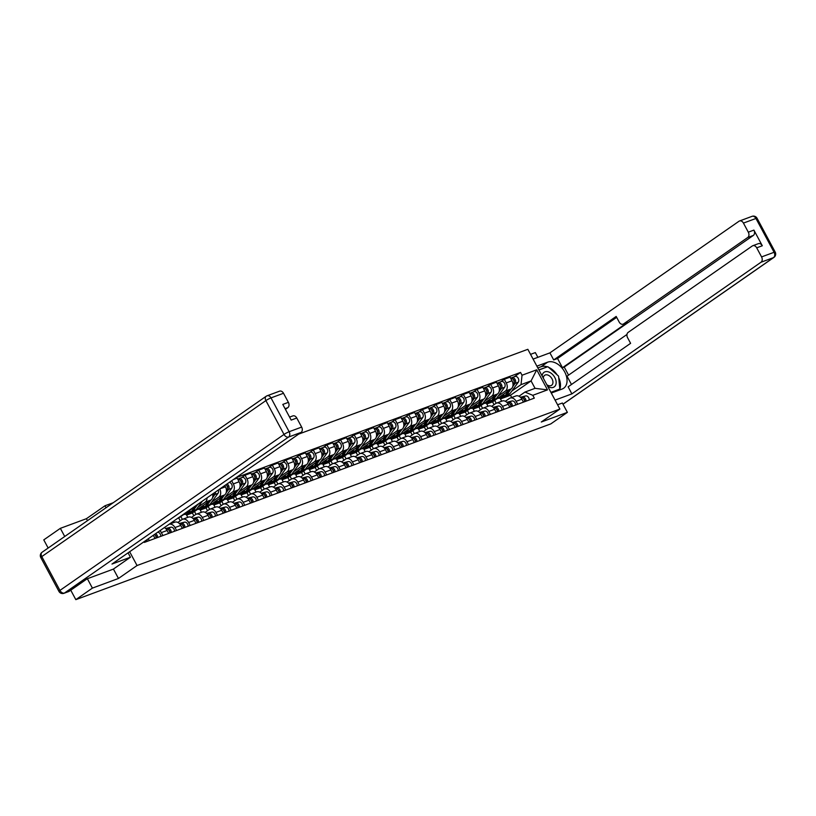 <?xml version="1.0" encoding="UTF-8"?>
<svg xmlns="http://www.w3.org/2000/svg" width="816" height="816" viewBox="0 0 816 816"><rect width="100%" height="100%" fill="white"/><g stroke="black" fill="none" stroke-linecap="round" stroke-linejoin="round"><path stroke-width="1.22" d="M113.24 502.717L104.999 505.767L86.425 518.69L60.353 528.34L43.778 539.876L48.144 548.026M87.373 578.728L92.402 588.112L75.827 599.648L550.8 423.902L567.375 412.366L541.304 422.005L559.888 409.071L527.84 349.309L298.656 434.112M537.866 357.326L535.327 352.594L530.543 354.358M92.402 588.112L118.473 578.462L137.047 565.529L559.888 409.071M70.757 590.203L75.827 599.648M60.353 528.34L64.729 536.489M567.375 412.366L562.346 402.982M494.068 404.685L492.568 401.88L511.142 388.946A6.293 4.6 -110.3 0 0 512.03 380.786L510.071 377.135L504.298 379.277L506.257 382.918A6.293 4.6 69.7 0 1 505.369 391.088L498.209 396.066M516.12 401.329L521.893 399.187A6.293 4.6 -110.3 0 0 515.885 395.964L510.112 398.096A6.293 4.6 69.7 0 1 516.12 401.329L517.701 404.267M521.893 399.187L523.474 402.135M500.636 381.817L504.298 379.277M482.572 408.296L481.042 405.45M505.349 401.278L509.347 398.494A6.293 4.6 69.7 0 1 510.112 398.096M490.212 401.635L486.795 404.012L487.999 406.276M480.42 409.734L478.921 406.929L497.495 393.995A6.293 4.6 -110.3 0 0 498.382 385.835L496.424 382.184L490.651 384.326L492.609 387.967A6.293 4.6 69.7 0 1 491.722 396.137L484.571 401.115M509.827 407.184L508.256 404.236A6.293 4.6 -110.3 0 0 502.238 401.013L496.465 403.145A6.293 4.6 69.7 0 1 502.483 406.378L504.053 409.316M486.989 386.866L490.651 384.326M468.925 413.345L467.395 410.499M491.701 406.327L495.7 403.543A6.293 4.6 69.7 0 1 496.465 403.145M476.564 406.684L473.147 409.061L474.361 411.325M466.772 414.783L465.273 411.978L483.847 399.044A6.293 4.6 -110.3 0 0 484.735 390.884L482.776 387.233L477.003 389.375L478.961 393.016A6.293 4.6 69.7 0 1 478.074 401.186L470.924 406.164M496.179 412.233L494.608 409.285A6.293 4.6 -110.3 0 0 488.59 406.062L482.817 408.194A6.293 4.6 69.7 0 1 488.835 411.427L490.406 414.365M473.351 391.915L477.003 389.375M455.277 418.394L453.747 415.548M478.064 411.376L482.052 408.592A6.293 4.6 69.7 0 1 482.817 408.194M462.917 411.733L459.5 414.11L460.714 416.374M453.135 419.832L451.625 417.027L470.21 404.093A6.293 4.6 -110.3 0 0 471.087 395.933L469.139 392.282L463.366 394.424L465.314 398.065A6.293 4.6 69.7 0 1 464.437 406.235L457.276 411.213M482.542 417.282L480.961 414.334A6.293 4.6 -110.3 0 0 474.943 411.111L469.169 413.243A6.293 4.6 69.7 0 1 475.187 416.476L476.768 419.414M459.704 396.964L463.366 394.424M441.629 423.443L440.11 420.597M464.416 416.425L468.404 413.641A6.293 4.6 69.7 0 1 469.169 413.243M449.269 416.782L445.852 419.159L447.066 421.423M439.487 424.881L437.988 422.076L456.562 409.142A6.293 4.6 -110.3 0 0 457.439 400.982L455.491 397.331L449.718 399.473L451.666 403.114A6.293 4.6 69.7 0 1 450.789 411.284L443.629 416.262M468.894 422.331L467.313 419.383A6.293 4.6 -110.3 0 0 461.295 416.16L455.522 418.292A6.293 4.6 69.7 0 1 461.54 421.525L463.121 424.463M446.056 402.013L449.718 399.473M427.982 428.492L426.462 425.646M450.769 421.474L454.757 418.69A6.293 4.6 69.7 0 1 455.522 418.292M435.632 421.831L432.215 424.208L433.418 426.472M425.84 429.93L424.34 427.125L442.915 414.191A6.293 4.6 -110.3 0 0 443.802 406.031L441.844 402.38L436.07 404.522L438.029 408.163A6.293 4.6 69.7 0 1 437.141 416.333L429.981 421.311M455.246 427.38L453.665 424.432A6.293 4.6 -110.3 0 0 447.658 421.209L441.884 423.341A6.293 4.6 69.7 0 1 447.892 426.574L449.473 429.512M432.409 407.062L436.07 404.522M414.344 433.541L412.814 430.695M437.121 426.523L441.119 423.739A6.293 4.6 69.7 0 1 441.884 423.341M421.984 426.88L418.567 429.257L419.771 431.521M412.192 434.979L410.693 432.174L429.267 419.24A6.293 4.6 -110.3 0 0 430.154 411.08L428.196 407.429L422.423 409.571L424.381 413.212A6.293 4.6 69.7 0 1 423.494 421.382L416.344 426.36M441.599 432.429L440.028 429.481A6.293 4.6 -110.3 0 0 434.01 426.258L428.237 428.39A6.293 4.6 69.7 0 1 434.255 431.623L435.826 434.561M418.761 412.111L422.423 409.571M400.697 438.59L399.167 435.744M423.484 431.572L427.472 428.788A6.293 4.6 69.7 0 1 428.237 428.39M408.337 431.929L404.92 434.306L406.133 436.57M398.545 440.028L397.045 437.223L415.619 424.289A6.293 4.6 -110.3 0 0 416.507 416.129L414.548 412.478L408.775 414.62L410.734 418.261A6.293 4.6 69.7 0 1 409.846 426.431L402.696 431.409M427.951 437.478L426.38 434.53A6.293 4.6 -110.3 0 0 420.362 431.307L414.589 433.439A6.293 4.6 69.7 0 1 420.607 436.672L422.178 439.61M405.124 417.16L408.775 414.62M387.049 443.639L385.519 440.793M409.836 436.621L413.824 433.837A6.293 4.6 69.7 0 1 414.589 433.439M394.689 436.978L391.272 439.355L392.486 441.619M384.907 445.077L383.398 442.272L401.982 429.338A6.293 4.6 -110.3 0 0 402.859 421.178L400.911 417.527L395.138 419.669L397.086 423.31A6.293 4.6 69.7 0 1 396.209 431.48L389.048 436.458M414.314 442.527L412.733 439.579A6.293 4.6 -110.3 0 0 406.715 436.356L400.942 438.488A6.293 4.6 69.7 0 1 406.96 441.721L408.541 444.659M391.476 422.209L395.138 419.669M373.402 448.688L371.882 445.842M396.188 441.67L400.177 438.886A6.293 4.6 69.7 0 1 400.942 438.488M381.041 442.027L377.624 444.404L378.838 446.668M371.26 450.126L369.76 447.321L388.334 434.387A6.293 4.6 -110.3 0 0 389.212 426.227L387.263 422.576L381.49 424.718L383.438 428.359A6.293 4.6 69.7 0 1 382.561 436.529L375.401 441.507M400.666 447.576L399.085 444.628A6.293 4.6 -110.3 0 0 393.067 441.405L387.294 443.537A6.293 4.6 69.7 0 1 393.312 446.77L394.893 449.708M377.828 427.258L381.49 424.718M359.754 453.737L358.234 450.891M382.541 446.719L386.529 443.935A6.293 4.6 69.7 0 1 387.294 443.537M367.404 447.076L363.987 449.453L365.191 451.717M357.612 455.175L356.113 452.37L374.687 439.436A6.293 4.6 -110.3 0 0 375.574 431.276L373.616 427.625L367.843 429.767L369.801 433.408A6.293 4.6 69.7 0 1 368.914 441.578L361.753 446.556M387.019 452.625L385.438 449.677A6.293 4.6 -110.3 0 0 379.43 446.454L373.657 448.586A6.293 4.6 69.7 0 1 379.664 451.819L381.245 454.757M364.181 432.307L367.843 429.767M346.117 458.786L344.587 455.94M368.893 451.768L372.892 448.984A6.293 4.6 69.7 0 1 373.657 448.586M353.756 452.125L350.339 454.502L351.553 456.766M343.964 460.224L342.465 457.419L361.039 444.485A6.293 4.6 -110.3 0 0 361.927 436.325L359.968 432.674L354.195 434.816L356.153 438.457A6.293 4.6 69.7 0 1 355.266 446.627L348.116 451.605M373.371 457.674L371.8 454.726A6.293 4.6 -110.3 0 0 365.782 451.503L360.009 453.635A6.293 4.6 69.7 0 1 366.027 456.868L367.598 459.806M350.533 437.356L354.195 434.816M332.469 463.835L330.939 460.989M355.256 456.817L359.244 454.033A6.293 4.6 69.7 0 1 360.009 453.635M340.109 457.174L336.692 459.551L337.906 461.815M330.317 465.273L328.817 462.468L347.392 449.534A6.293 4.6 -110.3 0 0 348.279 441.374L346.321 437.723L340.547 439.865L342.506 443.506A6.293 4.6 69.7 0 1 341.618 451.676L334.468 456.654M359.723 462.723L358.153 459.775A6.293 4.6 -110.3 0 0 352.135 456.552L346.361 458.684A6.293 4.6 69.7 0 1 352.379 461.917L353.96 464.855M336.896 442.405L340.547 439.865M318.821 468.884L317.291 466.038M341.608 461.866L345.596 459.082A6.293 4.6 69.7 0 1 346.361 458.684M326.461 462.223L323.044 464.6L324.258 466.864M316.679 470.322L315.17 467.517L333.754 454.583A6.293 4.6 -110.3 0 0 334.631 446.423L332.683 442.772L326.91 444.914L328.858 448.555A6.293 4.6 69.7 0 1 327.981 456.725L320.821 461.703M346.086 467.772L344.505 464.824A6.293 4.6 -110.3 0 0 338.487 461.601L332.714 463.733A6.293 4.6 69.7 0 1 338.732 466.966L340.313 469.904M323.248 447.454L326.91 444.914M305.174 473.933L303.654 471.087M327.961 466.915L331.949 464.131A6.293 4.6 69.7 0 1 332.714 463.733M312.814 467.272L309.397 469.649L310.61 471.913M303.032 475.371L301.532 472.566L320.107 459.632A6.293 4.6 -110.3 0 0 320.984 451.472L319.036 447.821L313.262 449.963L315.211 453.604A6.293 4.6 69.7 0 1 314.333 461.774L307.173 466.752M332.438 472.821L330.857 469.873A6.293 4.6 -110.3 0 0 324.839 466.65L319.076 468.782A6.293 4.6 69.7 0 1 325.084 472.015L326.665 474.953M309.601 452.503L313.262 449.963M291.526 478.982L290.006 476.136M314.313 471.964L318.301 469.18A6.293 4.6 69.7 0 1 319.076 468.782M299.176 472.321L295.759 474.698L296.963 476.962M289.384 480.42L287.885 477.615L306.459 464.681A6.293 4.6 -110.3 0 0 307.346 456.521L305.388 452.87L299.615 455.012L301.573 458.653A6.293 4.6 69.7 0 1 300.686 466.823L293.525 471.801M318.791 477.87L317.21 474.922A6.293 4.6 -110.3 0 0 311.202 471.699L305.429 473.831A6.293 4.6 69.7 0 1 311.437 477.064L313.018 480.002M295.953 457.552L299.615 455.012M277.889 484.031L276.359 481.185M300.665 477.013L304.664 474.229A6.293 4.6 69.7 0 1 305.429 473.831M285.529 477.37L282.112 479.747L283.325 482.011M275.737 485.469L274.237 482.664L292.811 469.73A6.293 4.6 -110.3 0 0 293.699 461.57L291.74 457.919L285.967 460.061L287.926 463.702A6.293 4.6 69.7 0 1 287.038 471.872L279.888 476.85M305.143 482.919L303.572 479.971A6.293 4.6 -110.3 0 0 297.554 476.748L291.781 478.88A6.293 4.6 69.7 0 1 297.799 482.113L299.37 485.051M282.316 462.601L285.967 460.061M264.241 489.08L262.711 486.234M287.028 482.062L291.016 479.278A6.293 4.6 69.7 0 1 291.781 478.88M271.881 482.419L268.464 484.796L269.678 487.06M262.089 490.518L260.59 487.713L279.164 474.779A6.293 4.6 -110.3 0 0 280.051 466.619L278.093 462.968L272.32 465.11L274.278 468.751A6.293 4.6 69.7 0 1 273.391 476.921L266.24 481.899M291.506 487.968L289.925 485.02A6.293 4.6 -110.3 0 0 283.907 481.797L278.134 483.929A6.293 4.6 69.7 0 1 284.152 487.162L285.733 490.1M268.668 467.65L272.32 465.11M250.594 494.129L249.064 491.283M273.38 487.111L277.369 484.327A6.293 4.6 69.7 0 1 278.134 483.929M258.233 487.468L254.816 489.855L256.03 492.109M248.452 495.567L246.942 492.762L265.526 479.828A6.293 4.6 -110.3 0 0 266.404 471.668L264.455 468.017L258.682 470.159L260.63 473.8A6.293 4.6 69.7 0 1 259.753 481.97L252.593 486.948M277.858 493.017L276.277 490.069A6.293 4.6 -110.3 0 0 270.259 486.846L264.486 488.978A6.293 4.6 69.7 0 1 270.504 492.211L272.085 495.149M255.02 472.699L258.682 470.159M236.946 499.178L235.426 496.332M259.733 492.16L263.721 489.376A6.293 4.6 69.7 0 1 264.486 488.978M244.586 492.517L241.169 494.904L242.383 497.158M234.804 500.616L233.305 497.811L251.879 484.877A6.293 4.6 -110.3 0 0 252.756 476.717L250.808 473.066L245.035 475.208L246.993 478.849A6.293 4.6 69.7 0 1 246.106 487.019L238.945 491.997M264.211 498.066L262.63 495.128A6.293 4.6 -110.3 0 0 256.622 491.895L250.849 494.027A6.293 4.6 69.7 0 1 256.856 497.26L258.437 500.198M241.373 477.748L245.035 475.208M223.298 504.227L221.779 501.381M246.085 497.209L250.073 494.425A6.293 4.6 69.7 0 1 250.849 494.027M230.948 497.566L227.531 499.953L228.735 502.207M221.156 505.665L219.657 502.86L238.231 489.926A6.293 4.6 -110.3 0 0 239.119 481.766L237.16 478.115L233.468 479.482M250.563 503.115L248.982 500.177A6.293 4.6 -110.3 0 0 242.974 496.944L237.201 499.076A6.293 4.6 69.7 0 1 243.209 502.309L244.79 505.247M231.652 480.746L233.345 483.898A6.293 4.6 69.7 0 1 232.458 492.068L225.298 497.046M209.661 509.276L208.131 506.43M232.438 502.258L236.436 499.474A6.293 4.6 69.7 0 1 237.201 499.076M217.301 502.615L213.884 505.002L215.098 507.256M207.509 510.714L206.009 507.909L224.584 494.975A6.293 4.6 -110.3 0 0 225.471 486.815L224.777 485.53M236.915 508.164L235.345 505.226A6.293 4.6 -110.3 0 0 229.327 501.993L223.553 504.125A6.293 4.6 69.7 0 1 229.571 507.358L231.142 510.296M219.739 489.039A6.293 4.6 69.7 0 1 218.81 497.117L211.66 502.095M196.013 514.325L194.483 511.479M218.8 507.307L222.788 504.523A6.293 4.6 69.7 0 1 223.553 504.125M203.653 507.664L200.236 510.051L201.45 512.305M193.861 515.763L192.362 512.958L210.936 500.024A6.293 4.6 -110.3 0 0 212.619 493.996M223.278 513.213L221.697 510.275A6.293 4.6 -110.3 0 0 215.679 507.042L209.906 509.174A6.293 4.6 69.7 0 1 215.924 512.407L217.505 515.355M207.05 497.872A6.293 4.6 69.7 0 1 205.163 502.166L198.013 507.144M182.366 519.374L180.836 516.528M205.153 512.356L209.141 509.572A6.293 4.6 69.7 0 1 209.906 509.174M190.006 512.713L186.589 515.1L187.802 517.354M180.224 520.812L178.714 518.007L197.299 505.073A6.293 4.6 -110.3 0 0 198.39 503.9M209.63 518.262L208.049 515.324A6.293 4.6 -110.3 0 0 202.031 512.091L196.258 514.223A6.293 4.6 69.7 0 1 202.276 517.456L203.857 520.404M191.505 517.405L195.493 514.621A6.293 4.6 69.7 0 1 196.258 514.223M173.522 521.21L174.155 522.403M195.983 523.311L194.402 520.373A6.293 4.6 -110.3 0 0 188.394 517.14L182.621 519.272A6.293 4.6 69.7 0 1 188.629 522.505L190.21 525.453M177.857 522.454L181.846 519.67A6.293 4.6 69.7 0 1 182.621 519.272M182.335 528.36L180.754 525.422A6.293 4.6 -110.3 0 0 174.746 522.189L169.147 524.26M169.126 524.27A6.293 4.6 69.7 0 1 174.981 527.554L176.562 530.502M168.688 533.409L167.117 530.471A6.293 4.6 -110.3 0 0 164.373 527.585M159.905 530.686A6.293 4.6 69.7 0 1 161.344 532.603L162.914 535.551M155.05 538.458L153.469 535.52A6.293 4.6 -110.3 0 0 153.326 535.265M148.298 538.774L149.277 540.6M178.714 518.007L177.449 518.476M192.362 512.958L186.589 515.1M206.009 507.909L200.236 510.051M219.657 502.86L213.884 505.002M233.305 497.811L227.531 499.953M246.942 492.762L241.169 494.904M260.59 487.713L254.816 489.855M274.237 482.664L268.464 484.796M287.885 477.615L282.112 479.747M301.532 472.566L295.759 474.698M315.17 467.517L309.397 469.649M328.817 462.468L323.044 464.6M342.465 457.419L336.692 459.551M356.113 452.37L350.339 454.502M369.76 447.321L363.987 449.453M383.398 442.272L377.624 444.404M397.045 437.223L391.272 439.355M410.693 432.174L404.92 434.306M424.34 427.125L418.567 429.257M437.988 422.076L432.215 424.208M451.625 417.027L445.852 419.159M465.273 411.978L459.5 414.11M478.921 406.929L473.147 409.061M492.568 401.88L486.795 404.012M511.703 397.504L510.5 395.24L531.073 380.919L521.016 384.642L511.856 391.017M503.86 396.586L500.443 398.963L501.646 401.227M510.5 395.24L500.443 398.963M518.996 396.229L524.984 392.057L535.051 388.334L531.073 380.919L536.724 369.801L547.495 389.875L532.797 395.321L524.984 392.057M144.004 541.753L144.361 542.416L534.307 398.126L532.797 395.321M521.016 384.642L522.036 375.238L520.526 372.422L236.048 477.686M522.036 375.238L536.724 369.801M104.999 505.767L106.049 507.725M129.652 551.749L137.047 565.529M86.425 518.69L87.475 520.649M113.424 569.058L118.473 578.462M514.284 376.768L520.526 372.422M496.21 403.247L494.69 400.401M547.495 389.875L535.051 388.334M520.965 397.657L520.965 397.657A3.417 2.499 69.7 0 1 524.586 401.727M523.678 398.891A1.642 1.204 69.7 0 1 524.586 401.35M520.73 397.545L522.454 397.106A3.417 2.499 69.7 0 1 526.075 401.176M520.435 397.249L525.596 395.944A3.417 2.499 69.7 0 1 529.227 400.003M514.131 381.868A1.642 1.204 -110.3 0 0 513.223 379.409M504.002 396.505A8.201 5.998 -110.3 0 0 504.767 396.301A8.201 5.998 -110.3 0 0 506.95 394.607L510.969 389.069M504.767 396.301L507.919 395.128A8.201 5.998 -110.3 0 0 510.092 393.445L518.242 382.225A3.417 2.499 -110.3 0 0 518.17 378.155A3.417 2.499 -110.3 0 0 514.967 376.523L511.816 377.686A3.417 2.499 -110.3 0 0 511.397 377.9L510.785 378.124M512.754 386.621L515.1 383.387A3.417 2.499 -110.3 0 0 515.018 379.328A3.417 2.499 -110.3 0 0 511.816 377.686M497.811 398.228A8.201 5.998 -110.3 0 0 500.137 398.014L503.278 396.851A8.201 5.998 -110.3 0 0 505.461 395.158L508.776 390.599M500.137 398.014A8.201 5.998 -110.3 0 0 502.309 396.321L504.115 393.842M513.029 384.744L513.611 383.938A3.417 2.499 -110.3 0 0 513.631 380.052A3.417 2.499 -110.3 0 0 510.612 378.155M507.317 402.706L507.317 402.706A3.417 2.499 69.7 0 1 510.938 406.776M510.031 403.94A1.642 1.204 69.7 0 1 510.938 406.399M507.083 402.594L508.807 402.155A3.417 2.499 69.7 0 1 512.428 406.225M506.787 402.298L511.958 400.993A3.417 2.499 69.7 0 1 515.579 405.052M493.67 407.755L493.67 407.755A3.417 2.499 69.7 0 1 497.301 411.825M496.383 408.989A1.642 1.204 69.7 0 1 497.291 411.448M493.435 407.643L495.159 407.204A3.417 2.499 69.7 0 1 498.78 411.274M493.139 407.347L498.311 406.042A3.417 2.499 69.7 0 1 501.932 410.101M536.867 366.149L547.658 362.161A15.382 10.312 55.2 0 1 564.05 370.821A15.382 10.312 55.2 0 1 563.662 388.232A15.382 10.312 55.2 0 1 562.081 389.059L551.29 393.047M555.074 400.095L571.894 393.873L568.12 386.825L630.595 343.332L627.586 337.712A4.1 2.999 -110.3 0 1 628.157 332.387L752.281 245.983A4.1 2.999 -110.3 0 1 752.78 245.728L758.38 243.658A4.1 2.999 69.7 0 1 762.307 245.759L753.902 230.102A4.1 2.999 69.7 0 1 753.331 235.426L564.223 367.057L568.558 375.125M626.984 334.458L567.028 376.196L571.475 384.479M564.223 367.057L562.479 367.71L557.542 358.499L553.697 359.927L549.913 352.869L739.01 221.238A4.1 2.999 -110.3 0 1 739.51 220.983A4.1 2.999 -110.3 0 1 743.437 223.084L748.303 232.172L753.902 230.102M533.083 359.101L549.913 352.869M571.894 393.873L761.002 262.242A4.1 2.999 -110.3 0 0 761.573 256.918L756.707 247.829A4.1 2.999 -110.3 0 0 752.78 245.728M753.331 235.426L747.731 237.497L623.608 323.901A4.1 2.999 -110.3 0 1 623.108 324.166A4.1 2.999 -110.3 0 1 619.181 322.055L616.172 316.435L553.697 359.927M747.731 237.497A4.1 2.999 -110.3 0 0 748.303 232.172M562.377 403.043L557.563 404.746M623.608 323.901L627.453 322.473L562.479 367.71M627.453 322.473A4.1 2.999 69.7 0 1 626.953 322.738L623.108 324.166M616.661 317.353L557.542 358.499M537.826 367.945L541.079 366.741L547.658 362.161M559.45 390.028A15.382 10.312 55.2 0 0 558.725 377.747M557.114 374.83A15.382 10.312 55.2 0 0 548.546 367.302M547.393 366.853A15.382 10.312 55.2 0 0 541.079 366.741M551.228 392.924L559.297 389.416M547.108 366.965L538.856 369.852M128.081 552.84L130.427 557.226L111.976 564.05L301.073 432.419L288.568 437.05L64.474 593.038L69.197 591.284L87.108 578.819L113.353 569.109L130.427 557.226M285.416 409.336L287.803 407.674L285.07 408.694M283.509 393.271L271.004 397.892A4.1 2.999 -110.3 0 0 267.077 395.791L279.592 391.16A4.1 2.999 69.7 0 1 283.509 393.271L288.385 402.349A4.1 2.999 69.7 0 1 287.803 407.674M289.588 417.109L292.862 415.905A4.1 2.999 69.7 0 1 296.779 418.016L301.655 427.094A4.1 2.999 69.7 0 1 301.073 432.419M288.385 402.349L282.785 404.42L291.179 420.087L296.779 418.016M69.197 591.284A4.1 2.999 69.7 0 1 68.697 591.549L63.974 593.293A4.1 2.999 -110.3 0 0 64.474 593.038A4.1 2.754 -124.8 0 1 59.935 590.417L284.019 434.438L265.883 400.605L41.789 556.594L59.935 590.417A4.1 0.52 -28.2 0 0 58.936 591.386A4.1 4.1 0 0 0 63.974 593.293M547.72 386.396A8.884 5.957 55.2 0 0 555.064 386.09A8.884 5.957 55.2 0 0 554.809 377.502A8.884 5.957 55.2 0 0 547.291 371.606A8.884 5.957 55.2 0 0 542.11 375.931M546.812 384.693A6.089 4.08 55.2 0 0 551.616 385.285A6.089 4.08 55.2 0 0 552.024 378.859A6.089 4.08 55.2 0 0 544.66 375.299A6.089 4.08 55.2 0 0 543.313 378.165M538.927 369.985L547.852 366.68L558.562 376.115L559.837 389.038L550.912 392.343M557.685 390.538L559.837 389.038M500.494 386.917A1.642 1.204 -110.3 0 0 499.586 384.458M490.355 401.554A8.201 5.998 -110.3 0 0 491.12 401.35A8.201 5.998 -110.3 0 0 493.303 399.656L497.332 394.118M491.12 401.35L494.272 400.177A8.201 5.998 -110.3 0 0 496.454 398.494L504.604 387.274A3.417 2.499 -110.3 0 0 504.523 383.204A3.417 2.499 -110.3 0 0 501.32 381.572L498.168 382.735A3.417 2.499 -110.3 0 0 497.75 382.949L497.138 383.173M499.106 391.67L501.452 388.436A3.417 2.499 -110.3 0 0 501.371 384.377A3.417 2.499 -110.3 0 0 498.168 382.735M484.163 403.277A8.201 5.998 -110.3 0 0 486.489 403.063L489.641 401.9A8.201 5.998 -110.3 0 0 491.813 400.207L495.128 395.648M486.489 403.063A8.201 5.998 -110.3 0 0 488.662 401.37L490.467 398.891M499.382 389.793L499.963 388.987A3.417 2.499 -110.3 0 0 499.984 385.101A3.417 2.499 -110.3 0 0 496.975 383.204M486.846 391.966A1.642 1.204 -110.3 0 0 485.938 389.507M476.707 406.603A8.201 5.998 -110.3 0 0 477.482 406.399A8.201 5.998 -110.3 0 0 479.655 404.705L483.684 399.167M477.482 406.399L480.624 405.226A8.201 5.998 -110.3 0 0 482.807 403.543L490.957 392.323A3.417 2.499 -110.3 0 0 490.875 388.253A3.417 2.499 -110.3 0 0 487.672 386.621L484.52 387.784A3.417 2.499 -110.3 0 0 484.112 387.998L483.49 388.222M485.459 396.719L487.805 393.485A3.417 2.499 -110.3 0 0 487.733 389.426A3.417 2.499 -110.3 0 0 484.52 387.784M470.516 408.326A8.201 5.998 -110.3 0 0 472.841 408.112L475.993 406.949A8.201 5.998 -110.3 0 0 478.166 405.256L481.481 400.697M472.841 408.112A8.201 5.998 -110.3 0 0 475.024 406.419L476.819 403.94M485.734 394.842L486.316 394.036A3.417 2.499 -110.3 0 0 486.336 390.15A3.417 2.499 -110.3 0 0 483.327 388.253M480.032 412.804L480.032 412.804A3.417 2.499 69.7 0 1 483.653 416.874M482.735 414.038A1.642 1.204 69.7 0 1 483.643 416.497M479.788 412.692L481.511 412.253A3.417 2.499 69.7 0 1 485.143 416.323M479.492 412.396L484.663 411.091A3.417 2.499 69.7 0 1 488.284 415.15M466.385 417.853L466.385 417.853A3.417 2.499 69.7 0 1 470.006 421.923M469.088 419.098A1.642 1.204 69.7 0 1 469.996 421.546M466.14 417.741L467.874 417.302A3.417 2.499 69.7 0 1 471.495 421.372M465.854 417.445L471.016 416.14A3.417 2.499 69.7 0 1 474.647 420.199M452.737 422.902L452.737 422.902A3.417 2.499 69.7 0 1 456.358 426.972M455.45 424.147A1.642 1.204 69.7 0 1 456.358 426.595M452.503 422.79L454.226 422.351A3.417 2.499 69.7 0 1 457.847 426.421M452.207 422.494L457.368 421.189A3.417 2.499 69.7 0 1 460.999 425.248M473.198 397.015A1.642 1.204 -110.3 0 0 472.291 394.556M463.06 411.652A8.201 5.998 -110.3 0 0 463.835 411.448A8.201 5.998 -110.3 0 0 466.007 409.754L470.036 404.216M463.835 411.448L466.987 410.275A8.201 5.998 -110.3 0 0 469.159 408.592L477.309 397.372A3.417 2.499 -110.3 0 0 477.227 393.302A3.417 2.499 -110.3 0 0 474.025 391.67L470.883 392.833A3.417 2.499 -110.3 0 0 470.465 393.047L469.853 393.271M471.811 401.768L474.157 398.534A3.417 2.499 -110.3 0 0 474.086 394.475A3.417 2.499 -110.3 0 0 470.883 392.833M456.868 413.375A8.201 5.998 -110.3 0 0 459.194 413.161L462.346 411.998A8.201 5.998 -110.3 0 0 464.528 410.305L467.833 405.746M459.194 413.161A8.201 5.998 -110.3 0 0 461.377 411.468L463.182 408.989M472.097 399.891L472.668 399.085A3.417 2.499 -110.3 0 0 472.688 395.199A3.417 2.499 -110.3 0 0 469.679 393.302M459.551 402.064A1.642 1.204 -110.3 0 0 458.643 399.605M449.422 416.701A8.201 5.998 -110.3 0 0 450.187 416.497A8.201 5.998 -110.3 0 0 452.37 414.803L456.389 409.265M450.187 416.497L453.339 415.324A8.201 5.998 -110.3 0 0 455.512 413.641L463.661 402.421A3.417 2.499 -110.3 0 0 463.59 398.351A3.417 2.499 -110.3 0 0 460.387 396.719L457.235 397.882A3.417 2.499 -110.3 0 0 456.817 398.096L456.205 398.32M458.164 406.817L460.51 403.583A3.417 2.499 -110.3 0 0 460.438 399.524A3.417 2.499 -110.3 0 0 457.235 397.882M443.221 418.424A8.201 5.998 -110.3 0 0 445.556 418.21L448.698 417.047A8.201 5.998 -110.3 0 0 450.881 415.354L454.196 410.795M445.556 418.21A8.201 5.998 -110.3 0 0 447.729 416.517L449.534 414.038M458.449 404.94L459.031 404.134A3.417 2.499 -110.3 0 0 459.051 400.248A3.417 2.499 -110.3 0 0 456.032 398.351M445.903 407.113A1.642 1.204 -110.3 0 0 444.995 404.654M435.775 421.75A8.201 5.998 -110.3 0 0 436.54 421.546A8.201 5.998 -110.3 0 0 438.722 419.852L442.741 414.314M436.54 421.546L439.691 420.373A8.201 5.998 -110.3 0 0 441.864 418.69L450.014 407.47A3.417 2.499 -110.3 0 0 449.942 403.4A3.417 2.499 -110.3 0 0 446.74 401.768L443.588 402.931A3.417 2.499 -110.3 0 0 443.17 403.145L442.558 403.369M444.526 411.866L446.872 408.632A3.417 2.499 -110.3 0 0 446.791 404.573A3.417 2.499 -110.3 0 0 443.588 402.931M429.583 423.473A8.201 5.998 -110.3 0 0 431.909 423.259L435.05 422.096A8.201 5.998 -110.3 0 0 437.233 420.403L440.548 415.844M431.909 423.259A8.201 5.998 -110.3 0 0 434.081 421.566L435.887 419.087M444.802 409.989L445.383 409.183A3.417 2.499 -110.3 0 0 445.403 405.297A3.417 2.499 -110.3 0 0 442.384 403.4M439.09 427.951L439.09 427.951A3.417 2.499 69.7 0 1 442.711 432.021M441.803 429.196A1.642 1.204 69.7 0 1 442.711 431.644M438.855 427.839L440.579 427.4A3.417 2.499 69.7 0 1 444.2 431.47M438.559 427.543L443.731 426.238A3.417 2.499 69.7 0 1 447.352 430.297M432.266 412.162A1.642 1.204 -110.3 0 0 431.358 409.703M422.127 426.799A8.201 5.998 -110.3 0 0 422.892 426.595A8.201 5.998 -110.3 0 0 425.075 424.901L429.104 419.363M422.892 426.595L426.044 425.422A8.201 5.998 -110.3 0 0 428.227 423.739L436.376 412.519A3.417 2.499 -110.3 0 0 436.295 408.449A3.417 2.499 -110.3 0 0 433.092 406.817L429.94 407.98A3.417 2.499 -110.3 0 0 429.522 408.194L428.91 408.418M430.879 416.915L433.225 413.681A3.417 2.499 -110.3 0 0 433.143 409.622A3.417 2.499 -110.3 0 0 429.94 407.98M415.936 428.522A8.201 5.998 -110.3 0 0 418.261 428.308L421.413 427.145A8.201 5.998 -110.3 0 0 423.586 425.452L426.901 420.893M418.261 428.308A8.201 5.998 -110.3 0 0 420.434 426.615L422.239 424.136M431.154 415.038L431.735 414.232A3.417 2.499 -110.3 0 0 431.756 410.346A3.417 2.499 -110.3 0 0 428.747 408.449M425.442 433L425.442 433A3.417 2.499 69.7 0 1 429.073 437.07M428.155 434.245A1.642 1.204 69.7 0 1 429.063 436.693M425.207 432.888L426.931 432.449A3.417 2.499 69.7 0 1 430.552 436.519M424.912 432.592L430.083 431.287A3.417 2.499 69.7 0 1 433.704 435.346M418.618 417.211A1.642 1.204 -110.3 0 0 417.71 414.752M408.479 431.848A8.201 5.998 -110.3 0 0 409.255 431.644A8.201 5.998 -110.3 0 0 411.427 429.95L415.456 424.412M409.255 431.644L412.396 430.481A8.201 5.998 -110.3 0 0 414.579 428.788L422.729 417.568A3.417 2.499 -110.3 0 0 422.647 413.498A3.417 2.499 -110.3 0 0 419.444 411.866L416.293 413.029A3.417 2.499 -110.3 0 0 415.885 413.243L415.262 413.477M417.231 421.964L419.577 418.73A3.417 2.499 -110.3 0 0 419.506 414.671A3.417 2.499 -110.3 0 0 416.293 413.029M402.288 433.571A8.201 5.998 -110.3 0 0 404.614 433.357L407.765 432.194A8.201 5.998 -110.3 0 0 409.938 430.501L413.253 425.942M404.614 433.357A8.201 5.998 -110.3 0 0 406.796 431.664L408.592 429.185M417.506 420.087L418.088 419.281A3.417 2.499 -110.3 0 0 418.108 415.395A3.417 2.499 -110.3 0 0 415.099 413.498M411.692 438.08L411.805 438.049A3.417 2.499 69.7 0 1 415.426 442.119M414.508 439.294A1.642 1.204 69.7 0 1 415.415 441.742M411.56 437.937L413.284 437.498A3.417 2.499 69.7 0 1 416.915 441.568M411.264 437.641L416.435 436.336A3.417 2.499 69.7 0 1 420.056 440.395M404.971 422.26A1.642 1.204 -110.3 0 0 404.063 419.801M394.832 436.897A8.201 5.998 -110.3 0 0 395.607 436.693A8.201 5.998 -110.3 0 0 397.78 434.999L401.809 429.461M395.607 436.693L398.759 435.53A8.201 5.998 -110.3 0 0 400.931 433.837L409.081 422.617A3.417 2.499 -110.3 0 0 409 418.547A3.417 2.499 -110.3 0 0 405.797 416.915L402.655 418.078A3.417 2.499 -110.3 0 0 402.237 418.292L401.625 418.526M403.583 427.013L405.929 423.779A3.417 2.499 -110.3 0 0 405.858 419.72A3.417 2.499 -110.3 0 0 402.655 418.078M388.64 438.62A8.201 5.998 -110.3 0 0 390.966 438.406L394.118 437.243A8.201 5.998 -110.3 0 0 396.301 435.55L399.605 430.991M390.966 438.406A8.201 5.998 -110.3 0 0 393.149 436.713L394.954 434.234M403.869 425.136L404.44 424.33A3.417 2.499 -110.3 0 0 404.461 420.444A3.417 2.499 -110.3 0 0 401.452 418.547M398.157 443.098L398.157 443.098A3.417 2.499 69.7 0 1 401.778 447.168M400.86 444.343A1.642 1.204 69.7 0 1 401.768 446.791M397.912 442.986L399.646 442.547A3.417 2.499 69.7 0 1 403.267 446.617M397.627 442.69L402.788 441.385A3.417 2.499 69.7 0 1 406.419 445.444M391.323 427.309A1.642 1.204 -110.3 0 0 390.415 424.85M381.194 441.946A8.201 5.998 -110.3 0 0 381.959 441.742A8.201 5.998 -110.3 0 0 384.142 440.048L388.161 434.51M381.959 441.742L385.111 440.579A8.201 5.998 -110.3 0 0 387.284 438.886L395.434 427.666A3.417 2.499 -110.3 0 0 395.362 423.596A3.417 2.499 -110.3 0 0 392.159 421.964L389.008 423.127A3.417 2.499 -110.3 0 0 388.589 423.341L387.977 423.575M389.936 432.062L392.282 428.839A3.417 2.499 -110.3 0 0 392.21 424.769A3.417 2.499 -110.3 0 0 389.008 423.127M374.993 443.669A8.201 5.998 -110.3 0 0 377.329 443.455L380.47 442.292A8.201 5.998 -110.3 0 0 382.653 440.599L385.968 436.04M377.329 443.455A8.201 5.998 -110.3 0 0 379.501 441.762L381.307 439.283M390.221 430.185L390.803 429.379A3.417 2.499 -110.3 0 0 390.823 425.493A3.417 2.499 -110.3 0 0 387.804 423.596M384.509 448.147L384.509 448.147A3.417 2.499 69.7 0 1 388.13 452.217M387.223 449.392A1.642 1.204 69.7 0 1 388.13 451.84M384.275 448.035L385.999 447.596A3.417 2.499 69.7 0 1 389.62 451.666M383.979 447.739L389.14 446.434A3.417 2.499 69.7 0 1 392.771 450.493M377.675 432.358A1.642 1.204 -110.3 0 0 376.768 429.899M367.547 446.995A8.201 5.998 -110.3 0 0 368.312 446.791A8.201 5.998 -110.3 0 0 370.495 445.097L374.513 439.559M368.312 446.791L371.464 445.628A8.201 5.998 -110.3 0 0 373.646 443.935L381.786 432.715A3.417 2.499 -110.3 0 0 381.715 428.645A3.417 2.499 -110.3 0 0 378.512 427.013L375.36 428.176A3.417 2.499 -110.3 0 0 374.942 428.39L374.33 428.624M376.298 437.111L378.644 433.888A3.417 2.499 -110.3 0 0 378.563 429.818A3.417 2.499 -110.3 0 0 375.36 428.176M361.355 448.718A8.201 5.998 -110.3 0 0 363.681 448.504L366.823 447.341A8.201 5.998 -110.3 0 0 369.005 445.648L372.32 441.089M363.681 448.504A8.201 5.998 -110.3 0 0 365.854 446.811L367.659 444.332M376.574 435.234L377.155 434.428A3.417 2.499 -110.3 0 0 377.176 430.542A3.417 2.499 -110.3 0 0 374.156 428.645M370.862 453.196L370.862 453.196A3.417 2.499 69.7 0 1 374.483 457.266M373.575 454.441A1.642 1.204 69.7 0 1 374.483 456.889M370.627 453.084L372.351 452.645A3.417 2.499 69.7 0 1 375.972 456.715M370.331 452.788L375.503 451.483A3.417 2.499 69.7 0 1 379.124 455.542M364.038 437.407A1.642 1.204 -110.3 0 0 363.13 434.948M353.899 452.044A8.201 5.998 -110.3 0 0 354.664 451.84A8.201 5.998 -110.3 0 0 356.847 450.146L360.876 444.608M354.664 451.84L357.816 450.677A8.201 5.998 -110.3 0 0 359.999 448.984L368.149 437.764A3.417 2.499 -110.3 0 0 368.067 433.694A3.417 2.499 -110.3 0 0 364.864 432.062L361.712 433.225A3.417 2.499 -110.3 0 0 361.294 433.439L360.682 433.673M362.651 442.16L364.997 438.937A3.417 2.499 -110.3 0 0 364.915 434.867A3.417 2.499 -110.3 0 0 361.712 433.225M347.708 453.767A8.201 5.998 -110.3 0 0 350.033 453.553L353.185 452.39A8.201 5.998 -110.3 0 0 355.358 450.697L358.673 446.138M350.033 453.553A8.201 5.998 -110.3 0 0 352.206 451.86L354.011 449.381M362.926 440.283L363.508 439.477A3.417 2.499 -110.3 0 0 363.528 435.591A3.417 2.499 -110.3 0 0 360.519 433.694M357.214 458.245L357.214 458.245A3.417 2.499 69.7 0 1 360.845 462.315M359.927 459.49A1.642 1.204 69.7 0 1 360.835 461.938M356.98 458.133L358.703 457.694A3.417 2.499 69.7 0 1 362.324 461.764M356.684 457.837L361.855 456.532A3.417 2.499 69.7 0 1 365.476 460.591M350.39 442.456A1.642 1.204 -110.3 0 0 349.483 439.997M340.252 457.093A8.201 5.998 -110.3 0 0 341.027 456.889A8.201 5.998 -110.3 0 0 343.199 455.195L347.228 449.657M341.027 456.889L344.168 455.726A8.201 5.998 -110.3 0 0 346.351 454.033L354.501 442.813A3.417 2.499 -110.3 0 0 354.419 438.743A3.417 2.499 -110.3 0 0 351.217 437.111L348.065 438.274A3.417 2.499 -110.3 0 0 347.657 438.488L347.045 438.722M349.003 447.209L351.349 443.986A3.417 2.499 -110.3 0 0 351.278 439.916A3.417 2.499 -110.3 0 0 348.065 438.274M334.06 458.816A8.201 5.998 -110.3 0 0 336.386 458.602L339.538 457.439A8.201 5.998 -110.3 0 0 341.71 455.746L345.025 451.187M336.386 458.602A8.201 5.998 -110.3 0 0 338.569 456.909L340.364 454.43M349.279 445.332L349.86 444.526A3.417 2.499 -110.3 0 0 349.88 440.64A3.417 2.499 -110.3 0 0 346.871 438.743M343.577 463.294L343.577 463.294A3.417 2.499 69.7 0 1 347.198 467.364M346.28 464.539A1.642 1.204 69.7 0 1 347.188 466.987M343.332 463.182L345.056 462.743A3.417 2.499 69.7 0 1 348.687 466.813M343.036 462.886L348.208 461.581A3.417 2.499 69.7 0 1 351.829 465.64M336.743 447.505A1.642 1.204 -110.3 0 0 335.835 445.046M326.614 462.142A8.201 5.998 -110.3 0 0 327.379 461.938A8.201 5.998 -110.3 0 0 329.552 460.244L333.581 454.706M327.379 461.938L330.531 460.775A8.201 5.998 -110.3 0 0 332.704 459.082L340.853 447.862A3.417 2.499 -110.3 0 0 340.772 443.792A3.417 2.499 -110.3 0 0 337.569 442.16L334.427 443.323A3.417 2.499 -110.3 0 0 334.009 443.537L333.397 443.771M335.356 452.258L337.702 449.035A3.417 2.499 -110.3 0 0 337.63 444.965A3.417 2.499 -110.3 0 0 334.427 443.323M320.413 463.865A8.201 5.998 -110.3 0 0 322.738 463.651L325.89 462.488A8.201 5.998 -110.3 0 0 328.073 460.795L331.378 456.236M322.738 463.651A8.201 5.998 -110.3 0 0 324.921 461.958L326.726 459.479M335.641 450.381L336.212 449.575A3.417 2.499 -110.3 0 0 336.233 445.689A3.417 2.499 -110.3 0 0 333.224 443.792M329.929 468.343L329.929 468.343A3.417 2.499 69.7 0 1 333.55 472.413M332.632 469.588A1.642 1.204 69.7 0 1 333.55 472.036M329.684 468.231L331.418 467.792A3.417 2.499 69.7 0 1 335.039 471.862M329.399 467.935L334.56 466.63A3.417 2.499 69.7 0 1 338.191 470.689M323.095 452.554A1.642 1.204 -110.3 0 0 322.187 450.095M312.967 467.191A8.201 5.998 -110.3 0 0 313.732 466.987A8.201 5.998 -110.3 0 0 315.914 465.293L319.933 459.755M313.732 466.987L316.883 465.824A8.201 5.998 -110.3 0 0 319.056 464.131L327.206 452.911A3.417 2.499 -110.3 0 0 327.134 448.841A3.417 2.499 -110.3 0 0 323.932 447.209L320.78 448.372A3.417 2.499 -110.3 0 0 320.362 448.586L319.75 448.82M321.708 457.307L324.054 454.084A3.417 2.499 -110.3 0 0 323.983 450.014A3.417 2.499 -110.3 0 0 320.78 448.372M306.765 468.914A8.201 5.998 -110.3 0 0 309.101 468.7L312.242 467.537A8.201 5.998 -110.3 0 0 314.425 465.844L317.74 461.285M309.101 468.7A8.201 5.998 -110.3 0 0 311.273 467.007L313.079 464.528M321.994 455.43L322.575 454.624A3.417 2.499 -110.3 0 0 322.595 450.738A3.417 2.499 -110.3 0 0 319.576 448.841M316.169 473.423L316.282 473.392A3.417 2.499 69.7 0 1 319.903 477.462M318.995 474.637A1.642 1.204 69.7 0 1 319.903 477.085M316.047 473.28L317.771 472.841A3.417 2.499 69.7 0 1 321.392 476.911M315.751 472.984L320.923 471.679A3.417 2.499 69.7 0 1 324.544 475.738M309.448 457.603A1.642 1.204 -110.3 0 0 308.54 455.144M299.319 472.24A8.201 5.998 -110.3 0 0 300.084 472.036A8.201 5.998 -110.3 0 0 302.267 470.342L306.286 464.804M300.084 472.036L303.236 470.873A8.201 5.998 -110.3 0 0 305.419 469.18L313.558 457.96A3.417 2.499 -110.3 0 0 313.487 453.89A3.417 2.499 -110.3 0 0 310.284 452.258L307.132 453.421A3.417 2.499 -110.3 0 0 306.714 453.635L306.102 453.869M308.071 462.356L310.417 459.133A3.417 2.499 -110.3 0 0 310.335 455.063A3.417 2.499 -110.3 0 0 307.132 453.421M293.128 473.963A8.201 5.998 -110.3 0 0 295.453 473.749L298.595 472.586A8.201 5.998 -110.3 0 0 300.778 470.893L304.093 466.334M295.453 473.749A8.201 5.998 -110.3 0 0 297.626 472.056L299.431 469.577M308.346 460.479L308.927 459.673A3.417 2.499 -110.3 0 0 308.948 455.787A3.417 2.499 -110.3 0 0 305.939 453.89M302.634 478.441L302.634 478.441A3.417 2.499 69.7 0 1 306.255 482.511M305.347 479.686A1.642 1.204 69.7 0 1 306.255 482.134M302.399 478.329L304.123 477.89A3.417 2.499 69.7 0 1 307.744 481.96M302.104 478.033L307.275 476.728A3.417 2.499 69.7 0 1 310.896 480.787M295.81 462.652A1.642 1.204 -110.3 0 0 294.902 460.193M285.671 477.289A8.201 5.998 -110.3 0 0 286.436 477.085A8.201 5.998 -110.3 0 0 288.619 475.391L292.648 469.853M286.436 477.085L289.588 475.922A8.201 5.998 -110.3 0 0 291.771 474.229L299.921 463.009A3.417 2.499 -110.3 0 0 299.839 458.939A3.417 2.499 -110.3 0 0 296.636 457.307L293.485 458.47A3.417 2.499 -110.3 0 0 293.066 458.684L292.454 458.918M294.423 467.405L296.769 464.182A3.417 2.499 -110.3 0 0 296.687 460.112A3.417 2.499 -110.3 0 0 293.485 458.47M279.48 479.012A8.201 5.998 -110.3 0 0 281.806 478.798L284.957 477.635A8.201 5.998 -110.3 0 0 287.13 475.942L290.445 471.383M281.806 478.798A8.201 5.998 -110.3 0 0 283.988 477.105L285.784 474.626M294.698 465.528L295.28 464.722A3.417 2.499 -110.3 0 0 295.3 460.836A3.417 2.499 -110.3 0 0 292.291 458.939M288.884 483.521L288.986 483.49A3.417 2.499 69.7 0 1 292.618 487.56M291.7 484.735A1.642 1.204 69.7 0 1 292.607 487.183M288.752 483.378L290.476 482.939A3.417 2.499 69.7 0 1 294.097 487.009M288.456 483.082L293.627 481.777A3.417 2.499 69.7 0 1 297.248 485.836M282.163 467.701A1.642 1.204 -110.3 0 0 281.255 465.242M272.024 482.338A8.201 5.998 -110.3 0 0 272.799 482.134A8.201 5.998 -110.3 0 0 274.972 480.44L279.001 474.902M272.799 482.134L275.941 480.971A8.201 5.998 -110.3 0 0 278.123 479.278L286.273 468.058A3.417 2.499 -110.3 0 0 286.192 463.998A3.417 2.499 -110.3 0 0 282.989 462.356L279.837 463.519A3.417 2.499 -110.3 0 0 279.429 463.733L278.817 463.967M280.775 472.454L283.121 469.231A3.417 2.499 -110.3 0 0 283.05 465.161A3.417 2.499 -110.3 0 0 279.837 463.519M265.832 484.061A8.201 5.998 -110.3 0 0 268.158 483.847L271.31 482.684A8.201 5.998 -110.3 0 0 273.482 480.991L276.797 476.432M268.158 483.847A8.201 5.998 -110.3 0 0 270.341 482.154L272.136 479.675M281.051 470.577L281.632 469.781A3.417 2.499 -110.3 0 0 281.653 465.885A3.417 2.499 -110.3 0 0 278.644 463.988M275.349 488.539L275.349 488.539A3.417 2.499 69.7 0 1 278.97 492.609M278.052 489.784A1.642 1.204 69.7 0 1 278.96 492.232M275.104 488.427L276.828 487.988A3.417 2.499 69.7 0 1 280.459 492.058M274.808 488.131L279.98 486.826A3.417 2.499 69.7 0 1 283.601 490.885M268.515 472.75A1.642 1.204 -110.3 0 0 267.607 470.291M258.386 487.387A8.201 5.998 -110.3 0 0 259.151 487.183A8.201 5.998 -110.3 0 0 261.324 485.489L265.353 479.951M259.151 487.183L262.303 486.02A8.201 5.998 -110.3 0 0 264.476 484.327L272.626 473.107A3.417 2.499 -110.3 0 0 272.554 469.047A3.417 2.499 -110.3 0 0 269.341 467.405L266.2 468.568A3.417 2.499 -110.3 0 0 265.781 468.782L265.169 469.016M267.128 477.503L269.474 474.28A3.417 2.499 -110.3 0 0 269.402 470.21A3.417 2.499 -110.3 0 0 266.2 468.568M252.185 489.11A8.201 5.998 -110.3 0 0 254.51 488.896L257.662 487.733A8.201 5.998 -110.3 0 0 259.845 486.04L263.15 481.481M254.51 488.896A8.201 5.998 -110.3 0 0 256.693 487.203L258.499 484.724M267.413 475.626L267.985 474.83A3.417 2.499 -110.3 0 0 268.015 470.934A3.417 2.499 -110.3 0 0 264.996 469.037M261.701 493.588L261.701 493.588A3.417 2.499 69.7 0 1 265.322 497.658M264.404 494.833A1.642 1.204 69.7 0 1 265.322 497.281M261.457 493.476L263.191 493.048A3.417 2.499 69.7 0 1 266.812 497.107M261.171 493.18L266.332 491.875A3.417 2.499 69.7 0 1 269.963 495.934M254.867 477.799A1.642 1.204 -110.3 0 0 253.96 475.34M244.739 492.436A8.201 5.998 -110.3 0 0 245.504 492.232A8.201 5.998 -110.3 0 0 247.687 490.538L251.705 485M245.504 492.232L248.656 491.069A8.201 5.998 -110.3 0 0 250.828 489.376L258.978 478.156A3.417 2.499 -110.3 0 0 258.907 474.096A3.417 2.499 -110.3 0 0 255.704 472.454L252.552 473.617A3.417 2.499 -110.3 0 0 252.134 473.831L251.522 474.065M253.48 482.552L255.826 479.329A3.417 2.499 -110.3 0 0 255.755 475.259A3.417 2.499 -110.3 0 0 252.552 473.617M238.547 494.159A8.201 5.998 -110.3 0 0 240.873 493.945L244.015 492.782A8.201 5.998 -110.3 0 0 246.197 491.089L249.512 486.53M240.873 493.945A8.201 5.998 -110.3 0 0 243.046 492.252L244.851 489.773M253.766 480.675L254.347 479.879A3.417 2.499 -110.3 0 0 254.368 475.983A3.417 2.499 -110.3 0 0 251.348 474.086M248.054 498.637L248.054 498.637A3.417 2.499 69.7 0 1 251.675 502.707M250.767 499.882A1.642 1.204 69.7 0 1 251.675 502.33M247.819 498.525L249.543 498.097A3.417 2.499 69.7 0 1 253.164 502.156M247.523 498.229L252.695 496.924A3.417 2.499 69.7 0 1 256.316 500.983M241.22 482.848A1.642 1.204 -110.3 0 0 240.312 480.389M231.091 497.485A8.201 5.998 -110.3 0 0 231.856 497.281A8.201 5.998 -110.3 0 0 234.039 495.587L238.058 490.049M231.856 497.281L235.008 496.118A8.201 5.998 -110.3 0 0 237.191 494.425L245.33 483.205A3.417 2.499 -110.3 0 0 245.259 479.145A3.417 2.499 -110.3 0 0 242.056 477.503L238.904 478.666A3.417 2.499 -110.3 0 0 238.486 478.88L237.874 479.114M239.843 487.601L242.189 484.378A3.417 2.499 -110.3 0 0 242.107 480.308A3.417 2.499 -110.3 0 0 238.904 478.666M224.9 499.208A8.201 5.998 -110.3 0 0 227.225 498.994L230.367 497.831A8.201 5.998 -110.3 0 0 232.55 496.138L235.865 491.579M227.225 498.994A8.201 5.998 -110.3 0 0 229.398 497.301L231.203 494.822M240.118 485.724L240.7 484.928A3.417 2.499 -110.3 0 0 240.72 481.032A3.417 2.499 -110.3 0 0 237.711 479.135M234.406 503.686L234.406 503.686A3.417 2.499 69.7 0 1 238.027 507.756M237.119 504.931A1.642 1.204 69.7 0 1 238.027 507.379M234.172 503.574L235.895 503.146A3.417 2.499 69.7 0 1 239.516 507.205M233.876 503.278L239.047 501.973A3.417 2.499 69.7 0 1 242.668 506.042M227.582 487.897A1.642 1.204 -110.3 0 0 226.675 485.438M217.444 502.534A8.201 5.998 -110.3 0 0 218.209 502.33A8.201 5.998 -110.3 0 0 220.391 500.636L224.42 495.098M218.209 502.33L221.36 501.167A8.201 5.998 -110.3 0 0 223.543 499.474L231.693 488.254A3.417 2.499 -110.3 0 0 231.856 484.684A3.417 2.499 -110.3 0 0 229.225 482.44M226.195 492.65L228.541 489.427A3.417 2.499 -110.3 0 0 227.083 483.929M211.252 504.257A8.201 5.998 -110.3 0 0 213.578 504.043L216.73 502.88A8.201 5.998 -110.3 0 0 218.902 501.187L222.217 496.628M213.578 504.043A8.201 5.998 -110.3 0 0 215.761 502.35L217.556 499.871M226.471 490.773L227.052 489.977A3.417 2.499 -110.3 0 0 225.95 484.714M220.759 508.735L220.759 508.735A3.417 2.499 69.7 0 1 224.39 512.805M223.472 509.98A1.642 1.204 69.7 0 1 224.38 512.428M220.524 508.623L222.248 508.195A3.417 2.499 69.7 0 1 225.869 512.254M220.228 508.327L225.4 507.022A3.417 2.499 69.7 0 1 229.021 511.091M203.796 507.583A8.201 5.998 -110.3 0 0 204.571 507.379A8.201 5.998 -110.3 0 0 206.744 505.685L210.773 500.147M204.571 507.379L207.713 506.216A8.201 5.998 -110.3 0 0 209.896 504.523L218.045 493.303A3.417 2.499 -110.3 0 0 218.321 490.028M212.548 497.699L214.894 494.476A3.417 2.499 -110.3 0 0 215.383 492.068M197.605 509.306A8.201 5.998 -110.3 0 0 199.93 509.092L203.082 507.929A8.201 5.998 -110.3 0 0 205.255 506.236L208.57 501.677M199.93 509.092A8.201 5.998 -110.3 0 0 202.113 507.399L203.918 504.92M212.823 495.822L213.404 495.026A3.417 2.499 -110.3 0 0 213.935 493.078M207.121 513.784L207.121 513.784A3.417 2.499 69.7 0 1 210.742 517.854M209.824 515.029A1.642 1.204 69.7 0 1 210.732 517.477M206.876 513.672L208.6 513.244A3.417 2.499 69.7 0 1 212.231 517.303M206.581 513.376L211.752 512.071A3.417 2.499 69.7 0 1 215.373 516.14M190.159 512.632A8.201 5.998 -110.3 0 0 190.924 512.428A8.201 5.998 -110.3 0 0 193.096 510.734L197.125 505.196M190.924 512.428L194.075 511.265A8.201 5.998 -110.3 0 0 196.248 509.572L202.399 501.116M183.957 514.355A8.201 5.998 -110.3 0 0 186.283 514.141L189.434 512.978A8.201 5.998 -110.3 0 0 191.617 511.285L194.922 506.726M186.283 514.141A8.201 5.998 -110.3 0 0 188.465 512.448L190.271 509.969M193.361 518.864L193.474 518.833A3.417 2.499 69.7 0 1 197.095 522.903M196.187 520.078A1.642 1.204 69.7 0 1 197.095 522.526M193.239 518.721L194.963 518.293A3.417 2.499 69.7 0 1 198.584 522.352M192.943 518.425L198.104 517.12A3.417 2.499 69.7 0 1 201.736 521.189M180.764 516.171A8.201 5.998 -110.3 0 0 182.019 515.294M179.826 523.882L179.826 523.882A3.417 2.499 69.7 0 1 183.447 527.952M182.539 525.127A1.642 1.204 69.7 0 1 183.447 527.575M179.591 523.77L181.315 523.342A3.417 2.499 69.7 0 1 184.936 527.401M179.296 523.474L184.467 522.169A3.417 2.499 69.7 0 1 188.088 526.238M166.178 528.931L166.178 528.931A3.417 2.499 69.7 0 1 169.81 533.001M168.892 530.176A1.642 1.204 69.7 0 1 169.799 532.624M165.944 528.819L167.668 528.391A3.417 2.499 69.7 0 1 171.289 532.45M165.648 528.523L170.819 527.218A3.417 2.499 69.7 0 1 174.44 531.287M154.489 534.46A3.417 2.499 69.7 0 1 156.162 538.05M155.244 535.225A1.642 1.204 69.7 0 1 156.152 537.673M155.611 533.684A3.417 2.499 69.7 0 1 157.641 537.499M157.712 532.216A3.417 2.499 69.7 0 1 160.793 536.336M146.88 539.753A3.417 2.499 69.7 0 1 147.145 541.385M196.024 505.553L197.299 505.073M205.163 502.166L210.936 500.024M218.81 497.117L224.584 494.975M232.458 492.068L238.231 489.926M246.106 487.019L251.879 484.877M259.753 481.97L265.526 479.828M273.391 476.921L279.164 474.779M287.038 471.872L292.811 469.73M300.686 466.823L306.459 464.681M314.333 461.774L320.107 459.632M327.981 456.725L333.754 454.583M341.618 451.676L347.392 449.534M355.266 446.627L361.039 444.485M368.914 441.578L374.687 439.436M382.561 436.529L388.334 434.387M396.209 431.48L401.982 429.338M409.846 426.431L415.619 424.289M423.494 421.382L429.267 419.24M437.141 416.333L442.915 414.191M450.789 411.284L456.562 409.142M464.437 406.235L470.21 404.093M478.074 401.186L483.847 399.044M491.722 396.137L497.495 393.995M505.369 391.088L511.142 388.946M161.344 532.603L167.117 530.471M174.981 527.554L180.754 525.422M188.629 522.505L194.402 520.373M202.276 517.456L208.049 515.324M215.924 512.407L221.697 510.275M229.571 507.358L235.345 505.226M243.209 502.309L248.982 500.177M256.856 497.26L262.63 495.128M270.504 492.211L276.277 490.069M284.152 487.162L289.925 485.02M297.799 482.113L303.572 479.971M311.437 477.064L317.21 474.922M325.084 472.015L330.857 469.873M338.732 466.966L344.505 464.824M352.379 461.917L358.153 459.775M366.027 456.868L371.8 454.726M379.664 451.819L385.438 449.677M393.312 446.77L399.085 444.628M406.96 441.721L412.733 439.579M420.607 436.672L426.38 434.53M434.255 431.623L440.028 429.481M447.892 426.574L453.665 424.432M461.54 421.525L467.313 419.383M475.187 416.476L480.961 414.334M488.835 411.427L494.608 409.285M502.483 406.378L508.256 404.236M152.408 535.908L153.469 535.52M220.065 488.815L225.471 486.815M233.345 483.898L239.119 481.766M246.993 478.849L252.756 476.717M260.63 473.8L266.404 471.668M274.278 468.751L280.051 466.619M287.926 463.702L293.699 461.57M301.573 458.653L307.346 456.521M315.211 453.604L320.984 451.472M328.858 448.555L334.631 446.423M342.506 443.506L348.279 441.374M356.153 438.457L361.927 436.325M369.801 433.408L375.574 431.276M383.438 428.359L389.212 426.227M397.086 423.31L402.859 421.178M410.734 418.261L416.507 416.129M424.381 413.212L430.154 411.08M438.029 408.163L443.802 406.031M451.666 403.114L457.439 400.982M465.314 398.065L471.087 395.933M478.961 393.016L484.735 390.884M492.609 387.967L498.382 385.835M506.257 382.918L512.03 380.786M525.596 395.944L522.454 397.106M506.95 394.607L510.092 393.445M515.1 383.387L518.242 382.225M502.309 396.321L505.461 395.158M513.009 384.163L513.611 383.938M511.958 400.993L508.807 402.155M498.311 406.042L495.159 407.204M762.307 245.759L756.707 247.829M761.573 256.918L774.088 252.287L755.942 218.464L743.437 223.084M562.979 404.165L773.507 257.611L761.002 262.242M774.088 252.287A4.1 2.999 69.7 0 1 773.507 257.611A4.1 2.754 -124.8 0 0 773.925 257.397A4.1 4.1 0 0 0 775.2 252.093A4.1 0.52 151.8 0 0 774.088 252.287M755.942 218.464A4.1 0.52 -28.2 0 1 757.064 218.26A4.1 4.1 0 0 0 752.026 216.352A4.1 2.999 69.7 0 1 755.942 218.464M42.075 552.259A4.1 4.1 0 0 0 40.8 557.563A4.1 0.52 151.8 0 1 41.789 556.594A4.1 2.754 -124.8 0 1 42.075 552.259L266.159 396.27A4.1 2.754 -124.8 0 1 266.587 396.046A4.1 2.999 -110.3 0 1 267.077 395.791A4.1 4.1 0 0 0 266.159 396.27A4.1 2.754 -124.8 0 0 265.883 400.605A4.1 0.52 -28.2 0 1 271.004 397.892L289.139 431.725L301.655 427.094M289.139 431.725A4.1 0.52 151.8 0 0 284.019 434.438A4.1 2.754 -124.8 0 0 288.568 437.05A4.1 2.999 -110.3 0 0 289.139 431.725M493.303 399.656L496.454 398.494M501.452 388.436L504.604 387.274M488.662 401.37L491.813 400.207M499.361 389.212L499.963 388.987M479.655 404.705L482.807 403.543M487.805 393.485L490.957 392.323M475.024 406.419L478.166 405.256M485.724 394.261L486.316 394.036M484.663 411.091L481.511 412.253M471.016 416.14L467.874 417.302M457.368 421.189L454.226 422.351M466.007 409.754L469.159 408.592M474.157 398.534L477.309 397.372M461.377 411.468L464.528 410.305M472.076 399.31L472.668 399.085M452.37 414.803L455.512 413.641M460.51 403.583L463.661 402.421M447.729 416.517L450.881 415.354M458.429 404.359L459.031 404.134M438.722 419.852L441.864 418.69M446.872 408.632L450.014 407.47M434.081 421.566L437.233 420.403M444.781 409.408L445.383 409.183M443.731 426.238L440.579 427.4M425.075 424.901L428.227 423.739M433.225 413.681L436.376 412.519M420.434 426.615L423.586 425.452M431.134 414.457L431.735 414.232M430.083 431.287L426.931 432.449M411.427 429.95L414.579 428.788M419.577 418.73L422.729 417.568M406.796 431.664L409.938 430.501M417.496 419.506L418.088 419.281M416.435 436.336L413.284 437.498M397.78 434.999L400.931 433.837M405.929 423.779L409.081 422.617M393.149 436.713L396.301 435.55M403.849 424.555L404.44 424.33M402.788 441.385L399.646 442.547M384.142 440.048L387.284 438.886M392.282 428.839L395.434 427.666M379.501 441.762L382.653 440.599M390.201 429.604L390.803 429.379M389.14 446.434L385.999 447.596M370.495 445.097L373.646 443.935M378.644 433.888L381.786 432.715M365.854 446.811L369.005 445.648M376.553 434.653L377.155 434.428M375.503 451.483L372.351 452.645M356.847 450.146L359.999 448.984M364.997 438.937L368.149 437.764M352.206 451.86L355.358 450.697M362.906 439.702L363.508 439.477M361.855 456.532L358.703 457.694M343.199 455.195L346.351 454.033M351.349 443.986L354.501 442.813M338.569 456.909L341.71 455.746M349.268 444.751L349.86 444.526M348.208 461.581L345.056 462.743M329.552 460.244L332.704 459.082M337.702 449.035L340.853 447.862M324.921 461.958L328.073 460.795M335.621 449.8L336.212 449.575M334.56 466.63L331.418 467.792M315.914 465.293L319.056 464.131M324.054 454.084L327.206 452.911M311.273 467.007L314.425 465.844M321.973 454.849L322.575 454.624M320.923 471.679L317.771 472.841M302.267 470.342L305.419 469.18M310.417 459.133L313.558 457.96M297.626 472.056L300.778 470.893M308.326 459.898L308.927 459.673M307.275 476.728L304.123 477.89M288.619 475.391L291.771 474.229M296.769 464.182L299.921 463.009M283.988 477.105L287.13 475.942M294.678 464.947L295.28 464.722M293.627 481.777L290.476 482.939M274.972 480.44L278.123 479.278M283.121 469.231L286.273 468.058M270.341 482.154L273.482 480.991M281.041 469.996L281.632 469.781M279.98 486.826L276.828 487.988M261.324 485.489L264.476 484.327M269.474 474.28L272.626 473.107M256.693 487.203L259.845 486.04M267.393 475.045L267.985 474.83M266.332 491.875L263.191 493.048M247.687 490.538L250.828 489.376M255.826 479.329L258.978 478.156M243.046 492.252L246.197 491.089M253.745 480.094L254.347 479.879M252.695 496.924L249.543 498.097M234.039 495.587L237.191 494.425M242.189 484.378L245.33 483.205M229.398 497.301L232.55 496.138M240.098 485.143L240.7 484.928M239.047 501.973L235.895 503.146M220.391 500.636L223.543 499.474M228.541 489.427L231.693 488.254M215.761 502.35L218.902 501.187M226.45 490.192L227.052 489.977M225.4 507.022L222.248 508.195M206.744 505.685L209.896 504.523M214.894 494.476L218.045 493.303M202.113 507.399L205.255 506.236M212.813 495.241L213.404 495.026M211.752 512.071L208.6 513.244M193.096 510.734L196.248 509.572M188.465 512.448L191.617 511.285M198.104 517.12L194.963 518.293M184.467 522.169L181.315 523.342M170.819 527.218L167.668 528.391M775.2 252.093L757.064 218.26M752.026 216.352L739.51 220.983M773.925 257.397L563.009 404.216M40.8 557.563L58.936 591.386"/></g></svg>
